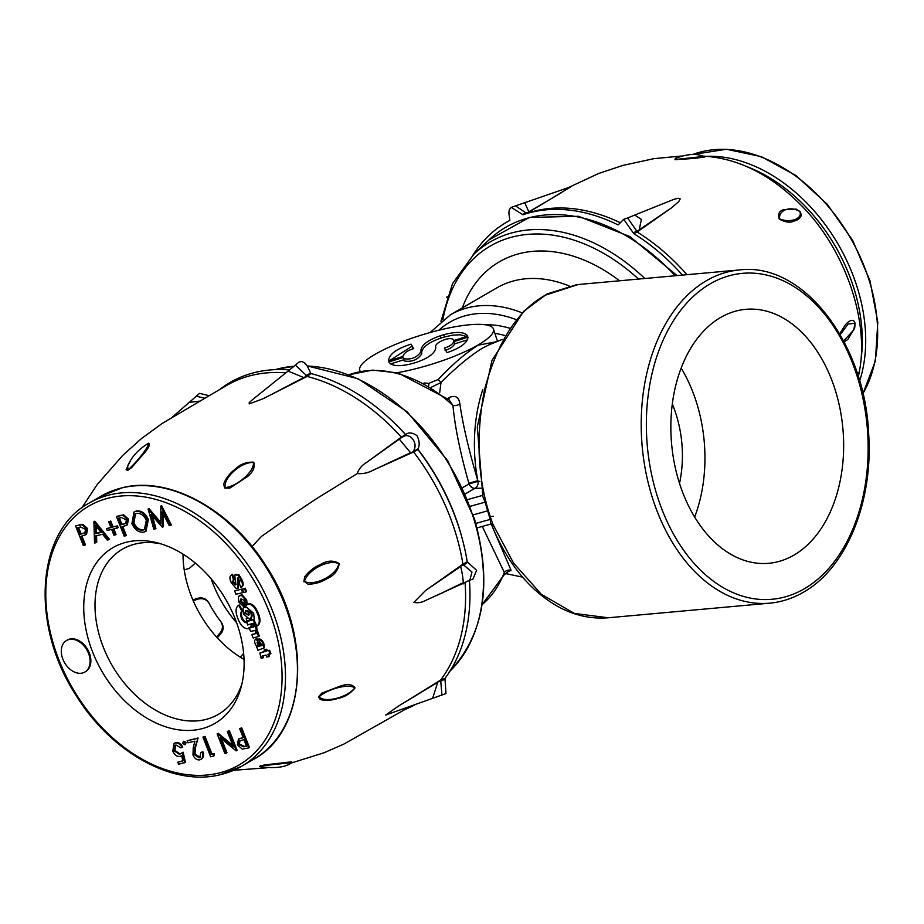 <?xml version="1.0" encoding="UTF-8"?>
<svg xmlns="http://www.w3.org/2000/svg" width="924" height="924" viewBox="0 0 924 924"><rect width="100%" height="100%" fill="white"/><g stroke="black" fill="none" stroke-linecap="round" stroke-linejoin="round"><path stroke-width="1.39" d="M397.204 372.695A69.958 15.454 -17.1 0 0 478.066 344.987A69.958 15.454 -17.1 0 0 493.462 329.013A69.958 15.454 -17.1 0 0 447.181 328.309A69.958 15.454 -17.1 0 0 375.167 354.296A69.958 15.454 -17.1 0 0 359.736 370.154A69.958 15.454 -17.1 0 0 360.464 371.494M424.047 383.01L428.875 383.321L438.219 379.51C452.136 364.645 465.442 353.199 478.135 345.183L496.708 341.684M720.685 317.452A127.512 85.978 84.8 0 0 674.347 463.178A127.512 85.978 84.8 0 0 768.733 563.305A127.512 85.978 84.8 0 0 793.82 555.185A127.512 85.978 84.8 0 0 840.159 409.447A127.512 85.978 84.8 0 0 745.76 309.321A127.512 85.978 84.8 0 0 720.685 317.452M489.154 344.779L482.397 348.152C469.415 356.306 455.613 367.775 441.014 382.548L439.674 392.677M739.5 269.935L578.158 284.534L545.356 295.183C517.509 310.533 497.216 342.146 484.453 390.02C475.017 439.789 477.916 484.707 493.162 524.797L513.467 562.947L541.314 594.271L574.358 613.421L608.258 617.775L769.634 603.176A167.302 112.809 -95.2 0 1 645.784 471.806A167.302 112.809 -95.2 0 1 706.594 280.607A167.302 112.809 -95.2 0 1 739.5 269.935C802.829 261.862 865.326 342.873 868.722 434.858C873.064 502.679 846.072 568.433 803.326 592.272C792.63 598.452 781.392 602.09 769.634 603.176M438.219 379.51L441.014 382.548L431.392 387.202M507.784 571.991L503.88 575.098L504.319 572.406L482.27 526.437M489.246 516.574L493.254 516.285M493.162 524.797L491.452 523.712C490.991 524.335 490.586 522.903 490.24 519.404L485.042 502.171L470.212 506.306M481.104 488.195L474.924 488.322A6.087 4.932 91.2 0 0 478.008 481.335L479.914 481.346M473.192 514.853L487.456 510.88M447.378 398.533L449.78 397.332C455.544 395.068 458.893 397.193 459.829 403.73C462.912 424.971 468.907 450.623 477.824 480.676L478.008 481.335L469.034 483.922L468.849 483.264C460.256 452.956 454.954 427.003 452.945 405.417L448.879 399.561L447.955 399.861M491.499 524.74L511.099 570.374L507.149 572.106M672.314 403.996A94.236 63.548 -95.2 0 1 679.498 483.356M694.64 517.082A127.512 85.978 84.8 0 0 681.161 368.087M576.692 284.684L546.973 293.971L523.654 311.307L491.984 360.372L477.304 426.807L482.894 496.708L485.042 502.171M449.78 397.332A6.087 4.308 -116.9 0 1 448.556 399.468M459.829 403.73A6.087 4.239 -6.1 0 1 452.945 405.417A133.841 94.306 -120.1 0 0 348.868 374.821M482.79 389.489A132.398 89.27 -95.2 0 0 477.824 480.676L468.849 483.264M511.099 570.374A6.087 5.671 -39.3 0 0 504.319 572.406A133.841 94.306 -120.1 0 1 482.085 604.666M435.805 347.274C433.425 343.335 449.283 336.186 453.072 339.478L453.557 340.609L467.752 336.163C464.68 331.774 456.699 331.289 443.786 334.731A13.999 3.095 -17.1 0 0 440.401 335.758C428.574 339.824 422.106 344.479 421.009 349.722L420.928 351.744C416.874 357.634 411.065 359.944 403.522 358.651L403.049 357.519L388.854 361.965C391.915 366.354 399.907 366.84 412.82 363.409A13.999 3.095 -17.1 0 0 416.204 362.37C427.188 358.651 433.61 354.285 435.47 349.249A80.099 17.695 -17.1 0 0 435.805 347.274L435.805 347.332M402.783 356.502C404.007 352.98 407.657 350.358 413.733 348.637L411.041 344.155C396.327 348.822 388.842 354.412 388.6 360.938L402.783 356.502M453.811 341.637C452.656 344.306 449.503 346.477 444.375 348.129L447.054 352.622C460.291 348.117 467.278 342.966 468.006 337.191L453.811 341.637L454.55 343.901C453.395 346.558 450.254 348.729 445.114 350.404M428.875 383.321L428.759 385.62M467.405 339.87L454.55 343.901M413.109 348.787L411.041 344.155M411.711 346.442L389.524 360.649M466.678 336.498L460.152 334.777L452.772 335.146L444.479 337.006L443.786 334.731M444.479 337.006A13.952 3.084 -17.1 0 0 441.106 338.034C429.302 342.088 422.846 346.731 421.748 351.986L421.667 353.996C417.59 359.91 411.769 362.22 404.181 360.938L403.707 359.806L390.586 363.917M403.707 359.806L403.049 357.519M404.181 360.938L403.522 358.651M421.667 353.996L420.928 351.744M441.106 338.034L440.401 335.758M620.05 222.626A184.939 130.319 -120.1 0 0 526.888 213.398A184.939 130.319 -120.1 0 0 526.819 213.432L570.917 186.74L524.751 202.691L528.817 211.804L561.769 192.515M686.948 274.694A184.939 130.319 -120.1 0 0 637.133 232.005L671.598 207.796L678.655 201.686L680.226 198.914L678.239 198.279L674.208 199.214L634.753 215.061L641.406 219.427L639.223 229.822L671.598 207.796M703.522 156.583L704.723 157.022L693.635 158.454L674.947 159.69L676.068 158.004M801.397 214.911C800.484 218.099 798.001 220.143 793.959 221.067C790.274 222.996 785.377 222.349 779.279 219.103C777.742 213.952 779.198 210.834 783.621 209.725L796.095 209.09L800.057 211.596L801.397 214.911M839.697 333.783L845.264 324.959C848.059 321.517 850.796 320.004 853.464 320.409L855.07 323.042L854.735 327.893L847.735 339.558L844.143 341.88M682.466 275.098A185.77 130.908 -120.1 0 0 633.772 233.633L637.133 232.005L636.636 230.885L639.165 230.284M633.772 233.633L623.723 219.311L618.121 224.925A185.77 130.908 -120.1 0 0 522.926 214.772L526.819 213.432L525.871 212.832L528.909 212.127M703.407 156.583L703.938 156.63C697.054 153.234 687.491 153.834 675.259 158.42L675.375 159.505L703.118 156.502M799.837 211.619C790.863 205.509 778.112 210.141 779.671 218.896C790.101 223.296 802.898 218.745 799.837 211.619L800.057 211.596M843.635 340.921L853.811 329.937L854.954 323.284L848.116 324.058L840.205 334.673M853.811 329.937L854.7 327.142M633.518 233.01L636.636 230.885L627.604 217.972L634.73 215.073M522.926 214.772L522.418 214.414L525.871 212.832L515.546 205.879L524.74 202.691M522.418 214.414L511.226 207.38L509.263 209.644L508.881 213.028L509.852 220.42A185.77 130.908 -120.1 0 0 473.03 255.001M447.077 296.662L446.812 297.459M220.547 621.251L221.229 622.164C223.897 626.114 223.77 629.983 220.848 633.783L220.143 632.848C223.054 629.059 223.192 625.19 220.547 621.251A88.207 62.162 59.9 0 1 217.152 616.62A88.207 62.162 59.9 0 1 209.217 603.58C206.71 599.491 203.13 597.967 198.464 599.018L198.071 598.255L192.827 599.838M220.143 632.848L216.493 636.948M193.162 600.612L198.464 599.018M240.275 657.16L243.624 653.384M184.222 569.912L189.351 568.375L195.334 563.086M198.071 598.255C202.76 597.204 206.352 598.74 208.847 602.852L209.217 603.58M217.244 616.735A90.795 63.975 59.9 0 1 208.847 602.852M217.279 637.803L220.848 633.783M82.294 673.065A18.249 12.855 -120.1 0 0 84.846 672.06A18.249 12.855 -120.1 0 0 87.734 651.536A18.249 12.855 -120.1 0 0 69.104 639.477A18.249 12.855 -120.1 0 0 66.551 640.482A18.249 12.855 -120.1 0 0 63.664 661.006A18.249 12.855 -120.1 0 0 82.294 673.065M85.216 671.84A18.249 12.855 -120.1 0 0 85.597 671.633A18.249 12.855 -120.1 0 0 88.485 651.097A18.249 12.855 -120.1 0 0 69.843 639.038A18.249 12.855 -120.1 0 0 67.29 640.043A18.249 12.855 -120.1 0 0 66.932 640.274M200.658 729.024A101.594 71.587 59.9 0 1 92.643 652.078A101.594 71.587 59.9 0 1 127.2 542.03A101.594 71.587 59.9 0 1 157.704 542.931A101.594 71.587 59.9 0 1 241.176 686.959A101.594 71.587 59.9 0 1 200.658 729.024M161.192 543.924A95.507 67.302 -120.1 0 0 135.863 543.889A95.507 67.302 -120.1 0 0 122.499 549.145A95.507 67.302 -120.1 0 0 107.415 656.571A95.507 67.302 -120.1 0 0 204.932 719.681A95.507 67.302 -120.1 0 0 218.295 714.414A95.507 67.302 -120.1 0 0 242.042 683.448M183.021 554.134A95.507 67.302 -120.1 0 0 244.04 659.424M127.339 524.913L128.505 519.149L123.666 514.83L116.436 516.447L124.174 536.151L125.525 535.828L121.945 526.738L126.715 525.282L127.755 519.577L122.915 515.257L116.436 516.447M125.525 535.828L126.265 535.4L122.788 526.541M86.51 534.395L87.665 528.632L82.825 524.312L75.595 525.918L83.333 545.622L84.685 545.31L81.116 536.22L85.886 534.753L86.914 529.059L82.086 524.74L75.595 525.918M84.685 545.31L85.435 544.883L81.959 536.024M248.683 747.943L249.434 747.516L241.707 727.858L239.616 728.609L243.185 737.675L238.427 739.131L237.399 744.813L242.215 749.121L248.683 747.943L240.968 728.297L239.616 728.609M243.093 737.444L238.427 739.131M226.207 753.164L220.131 737.699L236.105 750.865L237.133 750.369L229.418 730.722L227.327 731.462L233.391 746.892L217.452 733.76L218.203 733.321L217.14 733.829L224.867 753.476L226.958 752.737L221.494 738.819M232.779 745.345L218.203 733.321M214.252 753.476L211.954 754.019L205.024 736.382L202.933 737.121L210.649 756.779L213.421 756.132L213.502 753.915L214.252 753.476L214.172 755.705L213.421 756.132M200.231 757.264L195.022 754.146L195.484 747.47L198.106 737.987L187.179 740.782L187.965 742.804L194.941 741.175L193.255 747.297L192.989 755.047C194.675 758.616 196.939 760.221 199.815 759.84L201.213 759.205M200.566 759.413C203.419 758.338 204.192 755.774 202.876 751.72L200.785 752.471L199.873 757.507L199.087 757.807L199.838 757.38M184.615 744.675L185.227 742.746L183.333 741.406L182.721 743.323L184.615 744.675L185.632 744.132L185.967 742.319L183.61 741.244M174.162 750.889C173.181 747.793 173.793 745.841 176.01 745.021L180.7 747.782L182.051 747.47C180.261 744.155 178.009 742.653 175.294 742.988L174.07 743.462L172.8 751.131C174.509 755.024 176.923 756.802 180.03 756.467L181.647 755.67L182.871 761.029L177.778 762.208L178.563 764.229L185.458 762.369L183.137 752.182L179.487 754.388L174.162 750.889L174.913 750.461L175.595 745.148M182.813 760.775L177.778 762.208M180.781 756.028L182.398 755.243M182.051 747.47L182.79 747.042C181.012 743.716 178.759 742.226 176.045 742.561L174.463 743.266M181.139 753.626L180.238 753.961L174.913 750.461M108.766 539.72L109.506 539.293L94.837 521.194L93.901 521.679L94.514 543.035L95.98 542.688L95.784 535.851L102.599 534.268L107.3 540.066L108.766 539.72L93.901 521.679M95.98 542.688L96.731 542.261L96.535 535.666M110.857 527.396L106.526 528.667L107.219 530.434L111.642 529.406L113.929 535.215L116.02 534.465L113.837 528.898M115.281 534.904L112.994 529.094L118.168 527.627L117.475 525.86L113.051 526.888L110.765 521.078L108.674 521.829L110.949 527.639L106.526 528.667M145.911 531.242L148.394 519.507C145.449 513.213 141.43 510.383 136.336 511.007L134.396 511.861M155.197 528.944L151.051 514.402L162.381 527.281L162.231 511.838L169.242 525.687L170.593 525.363L160.857 506.133L160.822 523.781L148.083 509.101L153.834 529.256L155.937 528.516L152.356 515.938M160.811 522.453L149.018 508.616L148.083 509.101M170.593 525.363L171.344 524.936L161.608 505.694L160.66 506.179M162.381 527.281L163.121 526.842L162.994 513.351M257.299 625.86L257.669 625.652C260.845 623.18 260.776 618.456 257.438 611.457C255.521 606.929 252.933 604.308 249.653 603.603L246.939 604.423L245.761 606.387M257.669 625.652L256.918 626.079C260.106 623.619 260.025 618.884 256.687 611.896C254.77 607.357 252.183 604.746 248.914 604.042L246.939 604.423M241.164 580.006L238.126 575.051L234.742 575.051L235.816 584.037L235.297 584.938L233.137 582.513L231.393 582.917L236.417 588.761L237.595 588.472L237.503 578.054L239.408 580.411L241.903 579.567L238.866 574.624L235.481 574.624M234.742 575.051L235.701 574.347M237.93 588.207L238.704 582.536L238.253 577.627M236.047 584.511L233.888 582.074L231.393 582.917M241.28 587.271L241.591 587.087C243.474 585.989 243.659 583.679 242.134 580.157L239.662 580.919L239.582 583.668M241.591 587.087L240.841 587.514C242.723 586.417 242.908 584.107 241.395 580.595L242.134 580.157M245.23 588.172L242.631 589.038L243.971 592.446L245.83 592.018L246.569 591.579L245.23 588.172L242.631 589.038M264.657 651.628L259.84 653.106L261.203 658.373L262.705 658.015L262.081 656.017L265.997 655.035L266.805 657.068L268.722 656.687L267.925 654.515L270.928 653.557L269.635 650.277L267.279 650.681L266.713 649.237L264.818 649.688L264.068 650.115L264.576 651.674M268.722 656.687L269.473 656.259L268.676 654.088M262.705 658.015L263.444 657.588L262.82 655.59M265.407 651.189L260.591 652.667M259.84 653.106L260.718 652.494M246.338 599.549L242.065 594.848L239.674 595.426M240.286 601.247L240.898 598.937L244.236 600.334L245.715 599.919L241.326 595.275L238.404 596.454L238.658 601.547L241.025 600.808L241.303 598.764M247.193 604.273L246.685 600.069L244.34 600.877L244.04 602.875L245.368 606.005L246.8 605.035M245.576 605.89L246.223 605.52M245.692 606.594L244.306 607.172M250.993 611.515L250.335 610.394M245.518 611.122L245.969 610.394M249.942 618.491C252.171 617.752 252.668 615.627 251.432 612.138L249.076 612.797L248.556 615.28L245.403 613.559M250.427 618.375L249.191 618.93C251.42 618.179 251.917 616.065 250.681 612.577L251.432 612.138M245.876 613.282L243.578 614.079L249.191 618.93L251.374 618.375L251.605 619.542L250.866 619.969L250.277 619.057M248.891 615.014L248.152 615.107M256.202 624.624L255.232 623.354L253.084 624.104L253.453 627.119M258.605 636.474L259.309 636.07L256.849 628.99L256.595 625.421M257.091 633.079L251.894 634.696L253.188 637.976L258.558 636.509L256.098 629.417L256.849 628.99M254.493 626.46L249.295 628.066L250.508 631.288L255.336 630.526L256.017 633.772M263.144 648.636L264.195 647.828C264.495 643.254 262.843 640.216 259.263 638.738L258.512 639.165L261.238 645.703M261.411 645.576L256.687 647.031L258.027 650.438L258.997 649.768M262.162 645.148L257.438 646.604M256.687 647.031L257.473 646.557M242.134 589.038L234.661 590.956L235.943 594.236L242.654 592.677L243.393 592.249L242.134 589.038L234.661 590.956M254.319 620.062L253.938 619.496L246.662 621.517L247.978 624.728L255.29 622.799M248.614 614.749L249.261 614.425M246.916 610.36L245.403 611.226L245.322 613.386L248.775 614.518L248.394 612.173L245.403 611.226M258.812 639.928L256.653 638.623L255.763 639.073M260.753 645.299L255.902 639.061C253.973 640.297 254.227 642.7 256.653 646.257L258.085 645.853L257.091 642.365L259.413 645.61L261.504 644.871L260.21 642.261M258.085 645.853L258.824 645.414L257.842 641.926M232.963 581.901L233.322 578.389L231.728 574.751C229.579 575.895 229.371 578.424 231.104 582.339L233.703 581.473L234.072 577.95L232.478 574.312L231.566 574.809M246.131 622.187L245.992 622.199C242.723 620.131 241.199 616.77 241.43 612.104L242.666 610.81L239.247 604.943M251.432 626.853L252.113 624L248.556 624.589M249.792 628.262L249.711 627.35M243.543 606.502L242.331 603.28L240.459 601.709L238.889 602.148L243.543 606.502L244.294 606.063L243.081 602.841L241.21 601.27L238.981 602.09M246.546 746.245L243.971 739.697L239.512 740.898L238.738 744.501L243.809 746.881L246.546 746.245M240.968 728.297L241.707 727.858M238.554 739.061L239.166 738.703M239.928 740.702L239.478 744.063L244.56 746.442L246.454 746.003M238.738 744.501L239.478 744.063M236.394 750.796L228.667 731.15L227.327 731.462M228.667 731.15L229.418 730.722M213.502 753.915L211.954 754.019M211.203 754.446L204.273 736.809L205.024 736.382M204.273 736.809L202.933 737.121M199.087 757.807L194.271 754.585L194.745 747.897L195.484 747.47M194.745 747.897L198.106 737.987M197.355 738.415L187.179 740.782M199.815 759.84C202.679 758.766 203.442 756.202 202.125 752.159L202.876 751.72M202.125 752.159L200.785 752.471M184.719 762.797L182.398 752.621M175.19 745.345L176.01 745.021M175.294 742.988L176.045 742.561M180.03 756.467L181.647 755.67M77.743 527.627L80.319 534.199L84.8 532.986L85.574 529.383L80.492 526.992L77.743 527.627M86.914 529.059L87.665 528.632M82.086 524.74L82.825 524.312M78.575 527.431L81.069 533.76L85.124 532.755M80.319 534.199L81.069 533.76M95.484 525.502L95.726 533.656L101.097 532.409L95.484 525.502M94.086 521.633L94.837 521.194M96.269 526.472L96.466 533.217L100.912 532.189M95.726 533.656L96.466 533.217M117.429 528.066L116.724 526.299L117.475 525.86M116.724 526.299L113.051 526.888M112.301 527.327L110.014 521.517L110.765 521.078M110.014 521.517L108.674 521.829M118.572 518.156L121.16 524.716L125.629 523.504L126.403 519.9L121.321 517.509L118.572 518.156M127.755 519.577L128.505 519.149M122.915 515.257L123.666 514.83M119.415 517.96L121.899 524.289L125.964 523.284M121.16 524.716L121.899 524.289M135.585 511.446L134.015 512.058L131.889 523.7C134.835 529.902 138.819 532.709 143.844 532.132L145.553 531.462L147.655 519.935C144.698 513.652 140.679 510.81 135.585 511.446L136.336 511.007M136.452 513.444L135.123 513.975L133.241 523.377C135.655 528.389 138.912 530.63 143.001 530.122L144.41 529.579L146.304 520.247C143.867 515.211 140.587 512.947 136.452 513.444M135.516 513.767L133.98 522.949C136.405 527.951 139.663 530.203 143.751 529.683L144.779 529.337M133.241 523.377L133.98 522.949M143.001 530.122L143.751 529.683M160.857 506.133L161.608 505.694M148.267 509.055L149.018 508.616M245.622 606.479L253.696 613.305L254.239 620.12M254.135 620.189L256.918 626.079M235.816 584.037L235.539 584.8M233.137 582.513L233.888 582.074M241.395 580.595L239.662 580.919M239.408 583.795L240.841 587.514M245.83 592.018L244.49 588.6M270.178 653.996L268.884 650.715L269.635 650.277M268.884 650.715L267.279 650.681M266.539 651.12L265.973 649.676L266.713 649.237M265.973 649.676L264.068 650.115M245.657 599.78L246.408 599.353M245.368 606.005L245.946 600.508L246.685 600.069M245.946 600.508L244.34 600.877M250.369 611.78L247.343 607.692L243.913 607.357L243.07 608.188L243.324 613.571L244.929 613.189L245.565 610.556L247.574 610.649L248.949 612.335L251.12 611.353M250.681 612.577L251.328 612.023M250.577 612.45L249.076 612.797M245.126 613.721L243.578 614.079M256.098 629.417L254.493 623.781L253.084 624.104M254.493 623.781L255.232 623.354M253.742 626.888L249.295 628.066M256.341 633.518L252.656 634.257M258.57 649.965L263.444 648.255C263.744 643.681 262.104 640.655 258.512 639.165M263.571 648.44L264.195 647.828M242.654 592.677L241.383 589.466M254.631 623.18L253.188 619.935L253.938 619.496M253.188 619.935L246.662 621.517M253.395 620.027L254.146 619.6M250.623 618.814L246.604 618.26M246.234 618.468L246.558 620.974L250.866 619.969M233.079 578.493L234.072 577.95M247.863 625.109L246.419 621.864L245.253 622.637C241.972 620.57 240.448 617.197 240.679 612.531L241.915 611.249L238.692 605.266C235.782 607.207 235.273 610.949 237.168 616.504C239.974 625.202 243.936 629.267 249.053 628.701L248.96 627.789L250.808 627.211L251.363 624.439L248.602 624.67M245.992 622.199L246.731 621.69M241.811 611.307L242.666 610.81M251.363 624.439L252.113 624M242.331 603.28L243.081 602.841M240.459 601.709L241.21 601.27M239.686 601.686L238.889 602.148M236.648 622.764A94.294 66.447 59.9 0 1 211.157 578.782M81.682 508.015L97.32 484.395L122.788 455.347L141.603 438.461L162.22 423.411L226.854 385.308A184.939 130.319 59.9 0 1 285.816 372.857M465.061 582.316A184.939 130.319 59.9 0 1 440.563 680.133L397.921 706.444L385.666 715.049L432.64 698.325L437.699 682.386L400.427 704.862M252.067 546.511L261.365 536.486L289.813 516.481L317.001 498.359L357.311 473.562C363.005 473.989 368.133 472.926 372.73 470.385L413.606 451.963A184.939 130.319 59.9 0 1 462.924 564.183L425.537 590.54L413.906 602.332C417.844 603.303 422.095 602.506 426.645 599.953L469.45 580.422A185.77 130.908 59.9 0 1 444.964 678.412L445.969 693.566L432.64 698.325M261.504 766.943L259.609 766.677L260.164 765.857L265.049 764.876L283.368 762.785C289.836 761.907 292.7 761.792 291.938 762.473M318.537 696.835L321.841 693.104L340.783 685.908C347.851 683.668 352.61 684.337 355.047 687.906C350.392 693.612 344.64 697.135 337.803 698.463C331.277 700.508 325.444 700.866 320.305 699.537L318.537 696.835A2.437 1.386 -166.6 0 1 319.138 696.788C324.555 703.21 347.077 697.701 354.597 688.126C350.543 683.148 328.055 688.576 319.138 696.788M303.857 581.75L304.666 576.865C308.928 571.217 314.276 567.059 320.72 564.379C327.235 560.371 333.402 560.083 339.224 563.536C338.126 570.616 334.084 575.64 327.108 578.609C321.136 582.339 314.738 584.187 307.946 584.164L304.435 581.473C315.003 586.405 336.786 575.144 338.773 563.779C329.383 558.616 307.565 569.796 304.435 581.473M223.596 484.234C225.618 478.586 229.395 473.631 234.939 469.38C240.078 464.218 246.35 461.815 253.73 462.196C255.22 467.428 252.968 472.36 246.962 476.969L229.764 488.126L224.728 488.011L223.596 484.234M146.119 444.629L148.648 443.254C150.254 444.513 148.799 447.782 144.294 453.072L131.566 467.683L127.5 470.535L126.126 469.484L130.284 461.064M357.311 473.562C358.835 468.965 361.827 465.326 366.297 462.635L401.328 437.168L402.275 437.283C409.274 431.289 418.78 442.85 413.536 450.843L413.606 451.963L417.937 449.595A185.77 130.908 59.9 0 1 467.255 561.838L476.588 570.316L473.007 579.048L468.93 580.457M265.396 397.62L303.742 377.57L288.057 371.055L251.963 400.115L249.203 402.691L249.18 403.892L262.751 398.879L307.091 376.449A184.939 130.319 59.9 0 1 401.328 437.168L405.763 434.338C408.916 432.143 412.682 432.605 417.059 435.712C419.565 440.956 419.854 445.38 417.925 448.983L417.937 449.595M199.549 401.132L189.189 402.425L172.707 416.782M304.146 377.777L306.352 375.467L307.091 376.449L310.995 373.573A185.77 130.908 59.9 0 1 405.243 434.315M372.73 470.385L410.579 452.714L399.318 439.154L366.297 462.635M410.764 452.933L417.925 448.983M462.543 583.009C464.31 587.895 462.543 572.799 460.591 566.539L425.537 590.54M426.645 599.953L442.896 592.619M467.255 561.838L462.924 564.183L463.733 565.072L460.522 566.158M444.964 678.412L440.563 680.133L440.76 681.288L437.814 681.924M291.499 762.658L260.66 765.938L260.776 766.758C275.387 768.676 285.816 767.232 292.088 762.439L291.799 762.508M225.156 487.549C237.295 486.578 255.128 470.628 253.303 462.474C241.199 461.827 223.296 477.72 225.156 487.549A2.437 1.028 122.3 0 1 224.728 488.011M147.644 443.809C138.219 449.618 131.578 456.964 127.743 465.858L127.731 470.027C136.96 462.219 149.942 445.391 148.256 443.555L147.621 443.82M467.717 562.3L463.733 565.072L471.968 572.037L469.877 580.087M445.102 679.048L440.76 681.288L441.938 694.964M208.986 395.668L199.584 393.358L196.327 396.2L204.631 398.186M310.603 373.019L307.484 366.412L305.093 363.282L301.882 361.48L298.949 362.069L295.426 365.13L306.352 375.467L310.603 373.019L310.995 373.573M415.28 704.562A185.77 130.908 59.9 0 1 405.347 709.366M219.877 389.351A185.77 130.908 59.9 0 1 289.466 369.923M469.45 580.422L467.556 581.161M804.18 588.865A163.652 110.349 84.8 0 0 857.715 378.089A163.652 110.349 84.8 0 0 710.325 283.76A163.652 110.349 84.8 0 0 656.791 494.536A163.652 110.349 84.8 0 0 804.18 588.865M417.914 449.295A181.797 128.101 59.9 0 1 459.644 529.544A181.797 128.101 59.9 0 1 462.843 540.979M449.988 671.124A176.934 124.682 -120.1 0 0 473.989 519.473A176.934 124.682 -120.1 0 0 307.23 365.996M569.068 285.897A133.841 94.306 -120.1 0 0 497.1 287.745L450.415 314.795A133.841 94.306 59.9 0 1 522.118 312.843M462.347 307.888A155.128 109.309 59.9 0 1 619.53 280.792M485.273 324.751A115.592 81.451 59.9 0 1 509.413 328.159M504.573 335.447A109.506 77.166 -120.1 0 0 494.894 333.379M462.439 487.733L469.034 483.922A6.087 4.285 59.9 0 0 474.924 488.322L465.234 493.947M467.602 499.572L482.594 495.403M475.814 523.423L490.24 519.404M516.054 319.542A127.755 90.021 -120.1 0 0 438.784 330.238M675.213 275.756A181.797 128.101 -120.1 0 0 488.831 239.997L473.804 254.262A176.934 124.682 59.9 0 1 644.825 278.505M638.53 279.071A173.331 122.141 -120.1 0 0 442.885 319.854M294.051 366.227A176.934 124.682 -120.1 0 0 275.248 369.623L294.109 366.193M394.571 423.169A181.797 128.101 59.9 0 1 405.382 434.338M421.748 351.986L421.009 349.722M857.703 374.659L859.378 371.483C869.369 320.108 844.732 248.21 800.23 204.343C770.743 174.844 739.108 158.801 705.312 156.237L702.54 156.098M706.675 156.318A152.09 107.172 59.9 0 1 713.871 156.329A152.09 107.172 59.9 0 1 832.709 235.412A152.09 107.172 59.9 0 1 859.632 380.977M862.901 393.589A152.09 107.172 -120.1 0 0 851.789 240.298A152.09 107.172 -120.1 0 0 725.825 149.399A152.09 107.172 -120.1 0 0 692.561 154.551L726.437 149.249L761.376 156.664L795.945 175.537L827.246 204.25L852.644 240.356L869.992 280.804L877.8 322.141L875.398 360.903L862.947 393.797M860.602 362.589A149.653 105.451 -120.1 0 0 747.089 166.736M101.109 496.153L122.707 487.641C169.577 475.721 231.323 509.794 266.297 566.343C312.716 636.486 306.883 731.069 253.638 759.32A152.09 107.172 -120.1 0 0 277.662 588.253A152.09 107.172 -120.1 0 0 122.384 487.78A152.09 107.172 -120.1 0 0 101.109 496.153L89.166 503.072A152.09 107.172 59.9 0 1 110.43 494.698A152.09 107.172 59.9 0 1 265.708 595.183A152.09 107.172 59.9 0 1 241.684 766.25A152.09 107.172 59.9 0 1 220.409 774.624M218.041 773.249A149.653 105.451 -120.1 0 0 268.942 611.145A149.653 105.451 -120.1 0 0 109.817 497.805A149.653 105.451 -120.1 0 0 58.917 659.909A149.653 105.451 -120.1 0 0 218.041 773.249M242.111 737.929L242.862 737.491M243.809 746.881L244.56 746.442M194.271 754.585L195.022 754.146M185.227 742.746L185.967 742.319M179.487 754.388L180.238 753.961M78.54 525.236L79.291 524.809M82.964 533.633L83.714 533.194M119.381 515.754L120.12 515.326M123.804 524.151L124.544 523.723M147.655 519.935L148.394 519.507M256.687 611.896L257.438 611.457M248.914 604.042L249.653 603.603M238.126 575.051L238.866 574.624M237.953 582.963L238.704 582.536M241.326 595.275L242.065 594.848M240.679 612.531L241.43 612.104M399.318 439.166L405.763 434.338M359.736 370.154L360.141 371.563M489.108 344.791L502.171 339.454M449.214 671.864C484.245 634.973 492.665 583.968 474.462 518.861L447.666 460.66L407.137 411.815L358.189 378.748L307.172 365.904M503.88 575.098L482.074 604.735M450.415 314.795L430.099 332.524M348.81 374.798L372.499 370.108L397.967 372.892L448.359 399.341M473.804 254.262L452.506 283.656L440.944 321.39M488.831 239.997L529.383 217.429L578.528 216.297L629.891 236.59L677.061 275.583M504.989 573.434L522.557 577.13M491.464 524.416C506.849 562.393 528.747 589.616 557.149 606.109C573.792 615.349 590.829 619.23 608.258 617.763M490.875 523.85L491.083 524.439M477.038 527.893L490.933 524.024M493.462 329.013L497.505 341.36M568.318 187.618L598.74 173.435L622.753 165.454L653.753 158.685L681.404 156.029M859.378 371.483L858.361 376.761M627.812 217.891L623.723 219.311M526.888 213.398L525.225 213.975M515.546 205.879L511.457 207.288M84.846 672.06L85.597 671.633M253.638 759.32L241.684 766.25L220.085 774.751C173.227 786.671 111.469 752.61 76.507 696.061C30.076 625.918 35.909 531.335 89.166 503.072M174.07 743.462L174.821 743.035M181.092 756.04L181.843 755.601M66.551 640.482L67.29 640.043M134.015 512.058L134.765 511.619M145.553 531.462L146.304 531.034M237.595 588.472L238.346 588.034M239.281 595.622L240.021 595.183M243.913 607.357L244.664 606.918M290.979 763.12L324.232 752.702L343.971 744.028L410.949 706.121M233.68 770.281L266.921 767.798M437.803 594.987L461.446 583.506M196.35 396.188L189.177 402.425M295.541 365.038L288.057 371.067"/></g></svg>
